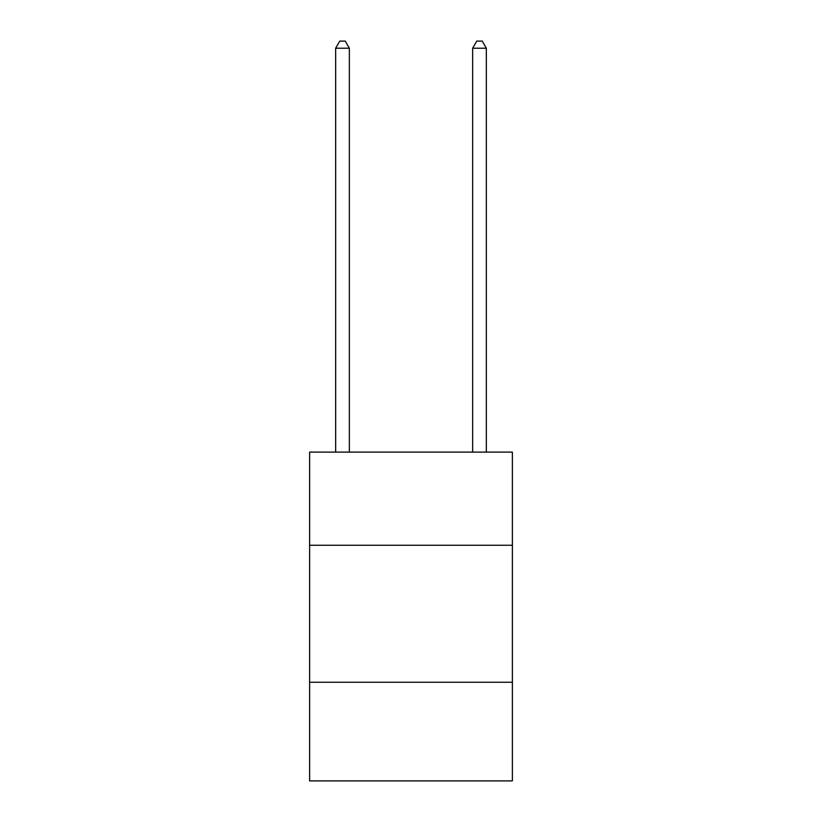 <?xml version="1.0" encoding="UTF-8"?>
<svg xmlns="http://www.w3.org/2000/svg" width="822" height="822" viewBox="0 0 822 822"><rect width="100%" height="100%" fill="white"/><g stroke="black" fill="none" stroke-linecap="round" stroke-linejoin="round"><path stroke-width="1.23" d="M512.383 545.263L512.383 452.1L309.617 452.1L309.617 545.263L512.383 545.263L512.383 780.9L309.617 780.9L309.617 545.263M512.383 682.26L309.617 682.26M349.35 452.1L349.35 48.221L335.653 48.221L335.653 452.1M335.653 48.221L339.763 41.1L345.24 41.1L349.35 48.221M486.347 452.1L486.347 48.221L472.65 48.221L472.65 452.1M472.65 48.221L476.76 41.1L482.237 41.1L486.347 48.221"/></g></svg>

